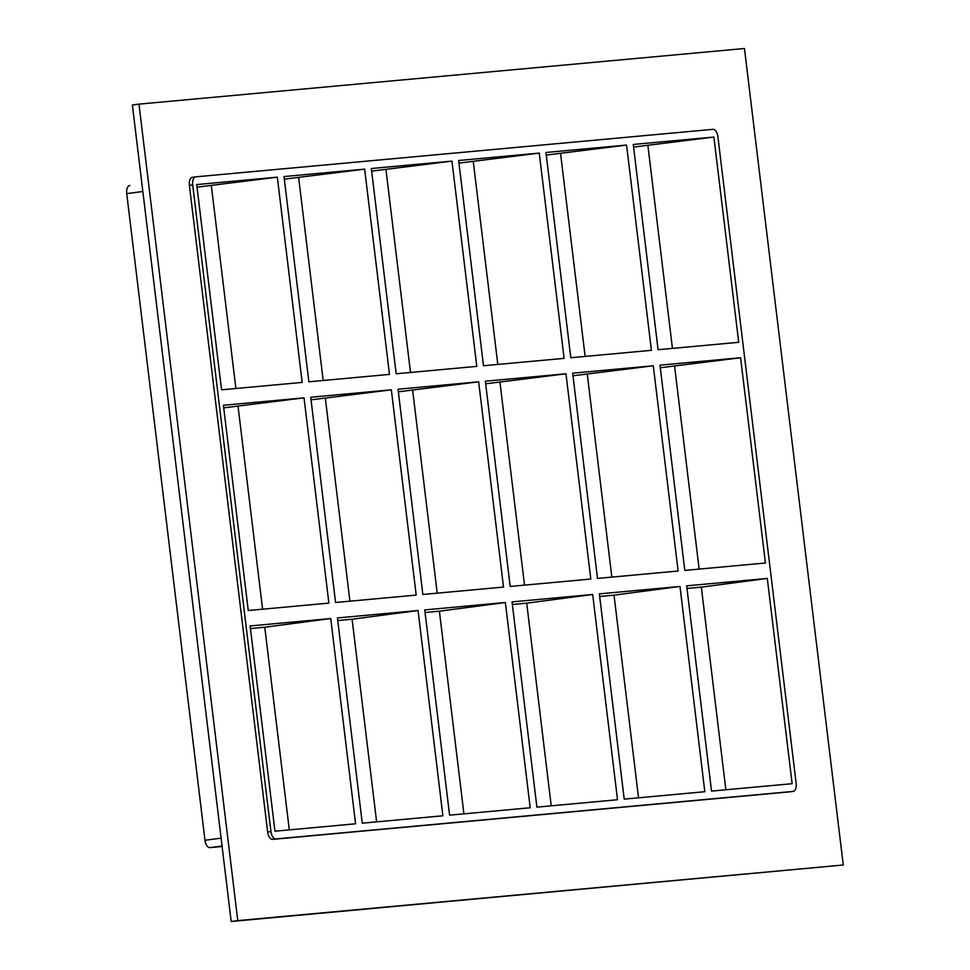 <?xml version="1.0" encoding="UTF-8"?>
<svg xmlns="http://www.w3.org/2000/svg" width="970" height="970" viewBox="0 0 970 970"><rect width="100%" height="100%" fill="white"/><g stroke="black" fill="none" stroke-linecap="round" stroke-linejoin="round"><path stroke-width="1.45" d="M304.034 397.858L223.415 405.266L248.259 610.518L328.878 603.11L304.034 397.858L223.731 407.861M391.346 389.831L310.727 397.239L335.571 602.491L416.191 595.083L391.346 389.831L311.043 399.846M478.659 381.816L398.039 389.225L422.871 594.477L503.503 587.068L478.659 381.816L398.355 391.819M565.971 373.789L485.352 381.198L510.184 586.45L590.803 579.041L565.971 373.789L485.667 383.805M740.595 357.748L765.427 563L684.808 570.409L659.976 365.156L740.595 357.748L660.291 367.751M653.283 365.775L572.664 373.171L597.496 578.423L678.115 571.015L653.283 365.775L572.979 375.778M277.335 177.158L196.716 184.567L221.548 389.819L302.167 382.41L277.335 177.158L197.031 187.174M713.884 137.049L633.264 144.457L658.096 349.709L738.716 342.301L713.884 137.049L633.58 147.064M364.647 169.144L284.016 176.552L308.86 381.804L389.479 374.396L364.647 169.144L284.331 179.147M451.947 161.117L371.328 168.525L396.172 373.777L476.791 366.369L451.947 161.117L371.643 171.132M539.259 153.102L458.64 160.499L483.484 365.751L564.103 358.354L539.259 153.102L458.955 163.106M626.571 145.076L545.952 152.484L570.796 357.736L651.416 350.328L626.571 145.076L546.268 155.079M699.14 569.087L674.623 366.442M672.44 348.4L647.911 145.743M585.128 356.414L560.599 153.769M497.816 364.441L473.299 161.784M410.504 372.456L385.987 169.811M323.192 380.482L298.675 177.837M235.892 388.509L211.363 185.852M262.591 609.196L238.074 406.551M222.118 846.507L209.932 847.622L222.057 846.022M221.099 838.141L204.985 840.262A7.784 4.025 82.5 0 0 209.932 847.622M204.985 840.262L126.73 193.624L142.845 191.502M129.725 185.549L129.81 185.537A7.784 4.025 82.5 0 0 129.725 185.549A7.784 4.025 82.5 0 0 126.73 193.624M611.84 577.114L587.311 374.456M524.528 585.128L499.999 382.483M437.215 593.155L412.686 390.51M349.903 601.17L325.374 398.524M289.302 829.896L264.774 627.238L250.442 628.56M376.615 821.869L352.086 619.224L337.754 620.533M463.915 813.842L439.398 611.197L425.066 612.519M551.227 805.827L526.71 603.17L512.366 604.492M638.539 797.801L614.022 595.156L599.678 596.477M725.851 789.786L701.334 587.129L686.99 588.45M614.022 595.156L679.982 586.462L599.363 593.87L624.207 799.122L704.826 791.714L679.982 586.462M686.675 585.844L711.519 791.096L792.138 783.687L767.294 578.435L686.675 585.844M526.71 603.17L592.682 594.489L512.051 601.897L536.895 807.137L617.514 799.741L592.682 594.489M439.398 611.197L505.37 602.503L424.751 609.912L449.583 815.164L530.202 807.755L505.37 602.503M352.086 619.224L418.058 610.53L337.439 617.938L362.271 823.19L442.89 815.782L418.058 610.53M195.613 176.867L192.484 177.28A7.784 4.025 82.5 0 0 192.399 177.292A7.784 4.025 82.5 0 0 189.392 185.367L192.703 184.943A7.784 4.025 -97.5 0 1 195.697 176.855A7.784 4.025 -97.5 0 1 195.782 176.843L712.95 129.337A7.784 4.025 -97.5 0 1 717.897 136.685L796.152 783.323A7.784 4.025 -97.5 0 1 793.157 791.399A7.784 4.025 -97.5 0 1 793.072 791.411L789.774 791.847A7.784 4.025 82.5 0 0 789.859 791.835A7.784 4.025 82.5 0 0 789.932 791.823M192.703 184.943L270.945 831.581L267.647 832.005A7.784 4.025 82.5 0 0 272.594 839.365L789.774 791.847M272.594 839.365L275.892 838.929A7.784 4.025 -97.5 0 1 270.945 831.581M275.892 838.929L793.072 791.411M330.746 618.545L250.127 625.953L274.959 831.205L355.578 823.797L330.746 618.545L264.774 627.238M767.294 578.435L701.334 587.129M843.269 864.997L231.187 921.5L132.381 105.002L138.977 104.129L744.463 48.5L843.269 864.997L237.783 920.627L138.977 104.129M189.392 185.367L267.647 832.005M237.783 920.627L231.187 921.5M793.157 791.399L789.859 791.835M195.697 176.855L192.399 177.292"/></g></svg>
